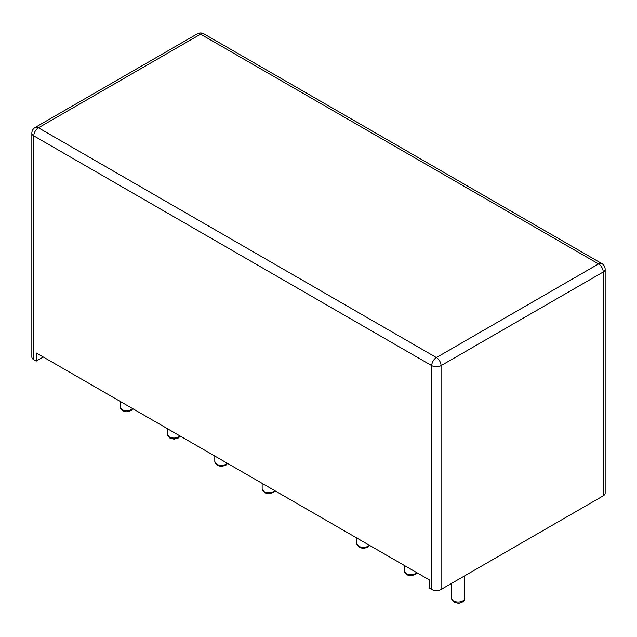 <?xml version="1.0" encoding="UTF-8"?>
<svg xmlns="http://www.w3.org/2000/svg" width="637" height="637" viewBox="0 0 637 637"><rect width="100%" height="100%" fill="white"/><g stroke="black" fill="none" stroke-linecap="round" stroke-linejoin="round"><path stroke-width="0.96" d="M43.284 357.015L36.205 361.107L36.205 352.93L429.314 579.885L429.314 588.07L431.735 589.464A6.593 3.806 0 0 0 441.059 589.464L441.059 365.622A6.593 3.806 180 0 1 431.735 365.622L33.777 135.864A6.593 3.806 180 0 1 31.85 133.173L31.85 357.015A6.593 3.806 0 0 0 33.777 359.706L33.777 135.864A6.593 3.806 120 0 1 38.443 127.798L200.607 34.167L598.557 263.925A6.593 3.806 -60 0 1 601.854 263.599L203.896 33.841A6.593 6.593 0 0 0 197.311 33.841A6.593 3.806 -120 0 1 200.607 34.167A6.593 3.806 -60 0 1 203.896 33.841M36.205 361.107L33.777 359.706M603.223 495.841L603.223 271.999A6.593 3.806 180 0 0 605.15 269.308L605.15 493.149A6.593 3.806 180 0 1 603.223 495.841L441.059 589.464M132.846 408.723L131.174 410.57L126.731 411.821L122.583 410.793L120.106 406.9A6.593 3.806 0 0 0 122.041 409.591A6.593 3.806 0 0 0 132.607 408.588M431.735 589.464L431.735 365.622A6.593 3.806 120 0 1 436.393 357.556L38.443 127.798A6.593 3.806 -120 0 0 35.146 127.472A6.593 6.593 0 0 0 31.85 133.173M180.191 436.058L178.519 437.906L174.076 439.148L169.928 438.129L167.451 434.235A6.593 3.806 0 0 0 169.386 436.926A6.593 3.806 0 0 0 179.953 435.923M227.536 463.394L225.864 465.241L221.421 466.483L217.273 465.464L214.796 461.57A6.593 3.806 0 0 0 216.731 464.254A6.593 3.806 0 0 0 227.298 463.25M369.571 545.399L367.891 547.239L363.448 548.489L359.308 547.47L356.831 543.568A6.593 3.806 0 0 0 358.758 546.259A6.593 3.806 0 0 0 369.325 545.256M274.881 490.729L273.201 492.576L268.766 493.818L264.618 492.799L262.141 488.898A6.593 3.806 0 0 0 264.076 491.589A6.593 3.806 0 0 0 274.643 490.586M416.917 572.727L415.236 574.574L410.793 575.824L406.653 574.797L404.177 570.903A6.593 3.806 0 0 0 406.103 573.595A6.593 3.806 0 0 0 416.67 572.591M464.699 598.239C464.158 600.587 463.449 601.806 462.581 601.909L460.83 602.745C458.943 602.674 460.67 604.218 453.998 602.132L451.522 598.239A6.593 3.806 0 0 0 453.448 600.93A6.593 3.806 0 0 0 460.631 601.75A6.593 3.806 0 0 0 464.699 598.239L464.699 575.816M598.557 263.925A6.593 3.806 60 0 1 603.223 271.999L441.059 365.622A6.593 3.806 60 0 0 436.393 357.556L598.557 263.925M120.106 406.9L120.106 401.374M167.451 434.235L167.451 428.701M214.796 461.57L214.796 456.036M356.831 543.568L356.831 538.042M262.141 488.898L262.141 483.372M404.177 570.903L404.177 565.377M451.522 598.239L451.522 583.42M605.15 269.308A6.593 6.593 0 0 0 601.854 263.599M35.146 127.472L197.311 33.841"/></g></svg>
